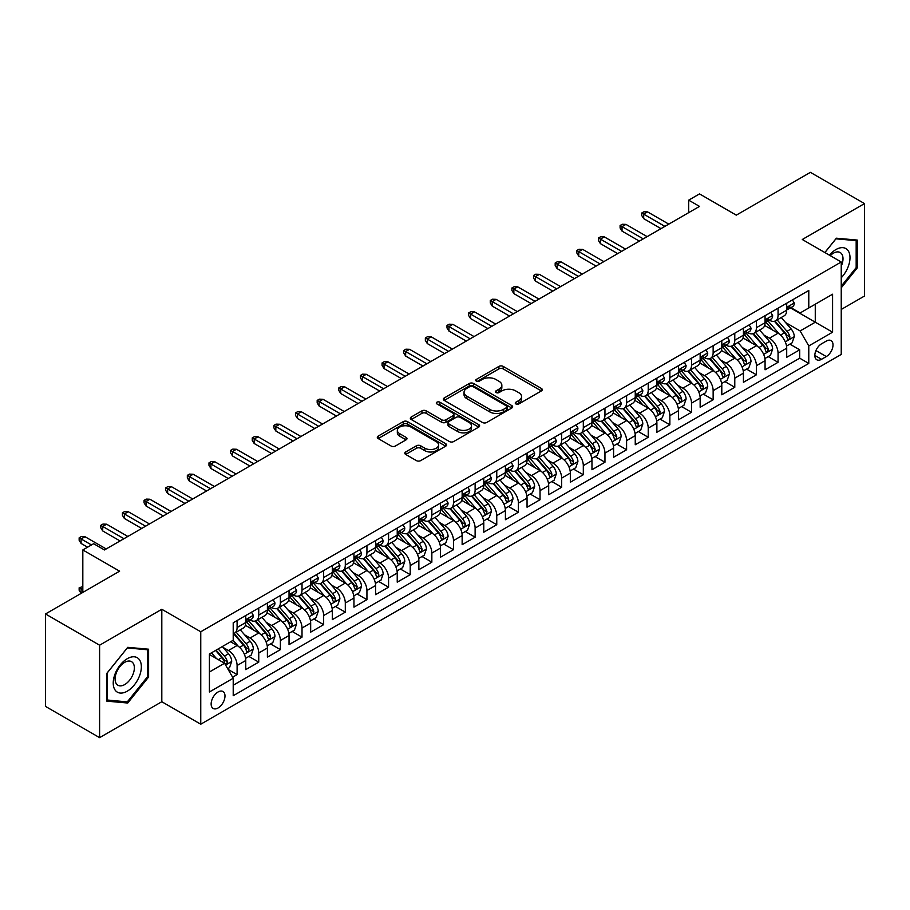 <?xml version="1.0" encoding="UTF-8"?>
<svg xmlns="http://www.w3.org/2000/svg" width="910" height="910" viewBox="0 0 910 910"><rect width="100%" height="100%" fill="white"/><g stroke="black" fill="none" stroke-linecap="round" stroke-linejoin="round"><path stroke-width="1.36" d="M515.868 403.938A2.104 1.217 0 0 0 518.837 403.938L541.404 390.913A3.003 1.729 0 0 0 542.28 389.685A3.003 1.729 0 0 0 541.404 388.456L503.173 366.389A3.003 1.729 0 0 0 498.93 366.389L476.362 379.413A2.104 1.217 0 0 0 475.748 380.278A2.104 1.217 0 0 0 476.362 381.131A2.104 1.217 0 0 0 479.331 381.131L482.254 379.447A9.612 5.551 0 0 1 495.848 379.447L499.033 381.29A9.612 5.551 0 0 1 501.842 385.214A9.612 5.551 0 0 1 499.033 389.139L496.109 390.822A2.104 1.217 0 0 0 495.495 391.675A2.104 1.217 0 0 0 496.109 392.54A2.104 1.217 0 0 0 499.089 392.54L502.001 390.856A9.612 5.551 0 0 1 515.595 390.856L518.78 392.688A9.612 5.551 0 0 1 521.601 396.612A9.612 5.551 0 0 1 518.78 400.536L515.868 402.22A2.104 1.217 0 0 0 515.253 403.084A2.104 1.217 0 0 0 515.868 403.938L515.868 402.22M218.059 707.98A9.794 5.653 120 0 0 224.463 699.346A9.794 5.653 120 0 0 222.961 691.498A9.794 5.653 120 0 0 218.059 691.987A9.794 5.653 120 0 0 211.666 700.609A9.794 5.653 120 0 0 213.167 708.458A9.794 5.653 120 0 0 218.059 707.98M405.689 451.974A3.003 1.729 0 0 0 404.802 453.203A3.003 1.729 0 0 0 405.689 454.431L416.416 460.619A3.003 1.729 0 0 0 420.659 460.619L445.718 446.15A3.003 1.729 0 0 0 446.605 444.933A3.003 1.729 0 0 0 445.718 443.705L407.487 421.626A3.003 1.729 0 0 0 403.244 421.626L378.185 436.095A3.003 1.729 0 0 0 377.297 437.323A3.003 1.729 0 0 0 378.185 438.552L391.141 446.036A3.003 1.729 0 0 0 395.384 446.036L406.11 439.837A3.003 1.729 0 0 0 406.986 438.609A3.003 1.729 0 0 0 406.11 437.391L399.683 433.672A8.031 4.641 0 0 1 397.329 430.396A8.031 4.641 0 0 1 402.288 426.108A8.031 4.641 0 0 1 411.047 427.12L436.22 441.646A8.031 4.641 0 0 1 438.575 444.933A8.031 4.641 0 0 1 433.615 449.21A8.031 4.641 0 0 1 424.856 448.209L420.659 445.786A3.003 1.729 0 0 0 416.416 445.786L405.689 451.974L405.689 454.431M841.238 309.457L864.5 296.034L864.5 203.59L810.401 172.354L736.292 215.147L699.506 193.898L688.688 200.155L699.506 206.399L104.468 549.947L93.639 543.702L82.821 549.947L82.821 592.421M99.599 645.201L99.599 737.646L161.809 701.735L161.809 609.279L99.599 645.201L45.5 613.966L119.608 571.184L82.821 549.947M161.809 609.279L200.757 631.767L841.238 261.989L841.238 354.434L200.757 724.212L200.757 631.767M864.5 203.59L802.29 239.501L841.238 261.989M482.471 422.49A3.003 1.729 0 0 0 486.713 422.49L511.773 408.021A3.003 1.729 0 0 0 512.66 406.793A3.003 1.729 0 0 0 511.773 405.564L473.541 383.497A3.003 1.729 0 0 0 469.298 383.497L444.239 397.966A3.003 1.729 0 0 0 443.352 399.194A3.003 1.729 0 0 0 444.239 400.411L482.471 422.49M437.744 404.393A2.104 1.217 0 0 1 439.883 404.688L439.883 402.197L478.751 424.629A3.003 1.729 0 0 1 479.627 425.857A3.003 1.729 0 0 1 478.751 427.086L453.68 441.555A3.003 1.729 0 0 1 449.438 441.555L411.206 419.487L411.206 417.03A3.003 1.729 0 0 0 410.33 418.259A3.003 1.729 0 0 0 411.206 419.487M411.206 417.03L421.933 410.842A3.003 1.729 0 0 1 426.176 410.842L441.691 419.794A3.003 1.729 0 0 0 445.934 419.794L453.043 415.677A3.003 1.729 0 0 0 453.931 414.459A3.003 1.729 0 0 0 453.043 413.231L436.902 403.915A2.104 1.217 0 0 1 436.288 403.05A2.104 1.217 0 0 1 437.585 401.936A2.104 1.217 0 0 1 439.883 402.197M99.599 737.646L45.5 706.41L45.5 613.966M232.619 677.211L237.1 674.617L228.126 669.441M223.018 647.374L228.444 650.514A12.239 7.064 60 0 1 237.1 665.506L245.757 660.501L245.757 669.623L258.747 662.127L248.896 656.44M244.654 634.884L250.091 638.012A12.239 7.064 60 0 1 258.747 653.005L267.404 648.011L267.404 657.134L280.382 649.638L270.532 643.95M266.289 622.383L271.726 625.523A12.239 7.064 60 0 1 280.382 640.515L289.039 635.521L289.039 644.633L302.018 637.148L292.178 631.46M287.935 609.893L293.361 613.033A12.239 7.064 60 0 1 302.018 628.025L310.674 623.032L310.674 632.143L323.653 624.647L313.813 618.971M309.571 597.404L314.997 600.543A12.239 7.064 60 0 1 323.653 615.535L332.309 610.53L332.309 619.653L345.299 612.157L335.449 606.469M331.206 584.914L336.643 588.042A12.239 7.064 60 0 1 345.299 603.034L353.956 598.041L353.956 607.163L366.935 599.667L357.084 593.98M352.841 572.413L358.278 575.552A12.239 7.064 60 0 1 366.935 590.544L375.591 585.551L375.591 594.662L388.57 587.178L378.731 581.49M374.488 559.923L379.914 563.062A12.239 7.064 60 0 1 388.57 578.055L397.226 573.061L397.226 582.173L410.205 574.676L400.366 569M396.123 547.433L401.549 550.573A12.239 7.064 60 0 1 410.205 565.565L418.862 560.56L418.862 569.683L431.852 562.187L422.001 556.499M417.758 534.943L423.195 538.072A12.239 7.064 60 0 1 431.852 553.064L440.497 548.07L440.497 557.193L453.487 549.697L443.636 544.009M439.393 522.442L444.831 525.582A12.239 7.064 60 0 1 453.487 540.574L462.143 535.58L462.143 544.692L475.122 537.207L465.283 531.52M461.04 509.953L466.466 513.092A12.239 7.064 60 0 1 475.122 528.084L483.779 523.079L483.779 532.202L496.758 524.706L486.918 519.03M482.675 497.463L488.101 500.602A12.239 7.064 60 0 1 496.758 515.595L505.414 510.59L505.414 519.712L518.404 512.216L508.553 506.529M504.311 484.973L509.748 488.101A12.239 7.064 60 0 1 518.404 503.093L527.049 498.1L527.049 507.223L540.039 499.726L530.189 494.039M525.946 472.472L531.383 475.611A12.239 7.064 60 0 1 540.039 490.604L548.696 485.61L548.696 494.721L561.675 487.237L551.835 481.549M547.592 459.982L553.018 463.122A12.239 7.064 60 0 1 561.675 478.114L570.331 473.109L570.331 482.232L583.31 474.736L573.471 469.06M569.228 447.492L574.654 450.632A12.239 7.064 60 0 1 583.31 465.624L591.966 460.619L591.966 469.742L604.957 462.246L595.106 456.558M590.863 435.003L596.3 438.131A12.239 7.064 60 0 1 604.957 453.123L613.602 448.129L613.602 457.252L626.592 449.756L616.741 444.069M612.498 422.502L617.935 425.641A12.239 7.064 60 0 1 626.592 440.633L635.248 435.64L635.248 444.751L648.227 437.266L638.388 431.579M634.145 410.012L639.571 413.151A12.239 7.064 60 0 1 648.227 428.144L656.884 423.139L656.884 432.261L669.862 424.765L660.023 419.089M655.78 397.522L661.206 400.662A12.239 7.064 60 0 1 669.862 415.654L678.519 410.649L678.519 419.772L691.509 412.275L681.658 406.588M677.415 385.032L682.853 388.161A12.239 7.064 60 0 1 691.509 403.153L700.154 398.159L700.154 407.282L713.144 399.786L703.293 394.098M699.051 372.531L704.488 375.671A12.239 7.064 60 0 1 713.144 390.663L721.801 385.669L721.801 394.781L734.779 387.296L724.94 381.608M720.697 360.041L726.123 363.181A12.239 7.064 60 0 1 734.779 378.173L743.436 373.168L743.436 382.291L756.415 374.795L746.575 369.119M742.332 347.552L747.758 350.691A12.239 7.064 60 0 1 756.415 365.683L765.071 360.678L765.071 369.801L778.061 362.305L778.061 353.182A12.239 7.064 -120 0 0 769.405 338.19L763.968 335.062M768.211 356.618L778.061 362.305M245.757 660.501A12.239 7.064 -120 0 0 237.1 645.509L230.617 641.766M267.404 648.011A12.239 7.064 -120 0 0 258.747 633.019L245.359 625.295M289.039 635.521A12.239 7.064 -120 0 0 280.382 620.529L266.994 612.805M310.674 623.032A12.239 7.064 -120 0 0 302.018 608.039L288.641 600.304M332.309 610.53A12.239 7.064 -120 0 0 323.653 595.538L310.276 587.814M353.956 598.041A12.239 7.064 -120 0 0 345.299 583.048L331.911 575.325M375.591 585.551A12.239 7.064 -120 0 0 366.935 570.559L353.546 562.835M397.226 573.061A12.239 7.064 -120 0 0 388.57 558.069L375.193 550.334M418.862 560.56A12.239 7.064 -120 0 0 410.205 545.568L396.828 537.844M440.497 548.07A12.239 7.064 -120 0 0 431.852 533.078L418.463 525.354M462.143 535.58A12.239 7.064 -120 0 0 453.487 520.588L440.099 512.865M483.779 523.079A12.239 7.064 -120 0 0 475.122 508.099L461.745 500.363M505.414 510.59A12.239 7.064 -120 0 0 496.758 495.597L483.381 487.874M527.049 498.1A12.239 7.064 -120 0 0 518.404 483.108L505.016 475.384M548.696 485.61A12.239 7.064 -120 0 0 540.039 470.618L526.651 462.894M570.331 473.109A12.239 7.064 -120 0 0 561.675 458.128L548.298 450.393M591.966 460.619A12.239 7.064 -120 0 0 583.31 445.627L569.933 437.903M613.602 448.129A12.239 7.064 -120 0 0 604.957 433.137L591.568 425.414M635.248 435.64A12.239 7.064 -120 0 0 626.592 420.647L613.204 412.924M656.884 423.139A12.239 7.064 -120 0 0 648.227 408.158L634.85 400.423M678.519 410.649A12.239 7.064 -120 0 0 669.862 395.657L656.485 387.933M700.154 398.159A12.239 7.064 -120 0 0 691.509 383.167L678.121 375.443M721.801 385.669A12.239 7.064 -120 0 0 713.144 370.677L699.756 362.953M743.436 373.168A12.239 7.064 -120 0 0 734.779 358.187L721.403 350.452M765.071 360.678A12.239 7.064 -120 0 0 756.415 345.686L743.038 337.963M826.314 341.068L821.548 343.821A9.487 5.471 120 0 0 815.349 352.17A9.487 5.471 120 0 0 816.805 359.78A9.487 5.471 120 0 0 821.548 359.302L826.314 356.561A9.487 5.471 120 0 0 832.502 348.2A9.487 5.471 120 0 0 831.058 340.602A9.487 5.471 120 0 0 826.314 341.068M209.414 672.001L224.554 663.254L233.21 678.246L233.21 695.729L808.785 363.431L808.785 345.936L800.129 330.944L785.603 322.561M233.21 678.246L209.414 691.987L209.414 654.006L233.21 640.265L233.21 622.77L808.785 290.472L808.785 307.967L832.582 294.214L832.582 332.196L808.785 345.936M249.977 619.96L250.091 620.029A12.239 7.064 60 0 0 256.211 620.631L264.867 615.638A12.239 7.064 -120 0 0 267.404 610.03L267.404 603.034M271.612 607.47L271.726 607.539A12.239 7.064 60 0 0 277.846 608.142L286.502 603.148A12.239 7.064 -120 0 0 289.039 597.54L289.039 590.544M293.248 594.981L293.361 595.038A12.239 7.064 60 0 0 299.481 595.652L308.137 590.647A12.239 7.064 -120 0 0 310.674 585.05L310.674 578.055M314.894 582.48L314.997 582.548A12.239 7.064 60 0 0 321.128 583.151L329.773 578.157A12.239 7.064 -120 0 0 332.309 572.561L332.309 565.554M336.529 569.99L336.643 570.058A12.239 7.064 60 0 0 342.763 570.661L351.419 565.667A12.239 7.064 -120 0 0 353.956 560.059L353.956 553.064M358.165 557.5L358.278 557.568A12.239 7.064 60 0 0 364.398 558.171L373.054 553.178A12.239 7.064 -120 0 0 375.591 547.57L375.591 540.574M379.8 545.01L379.914 545.067A12.239 7.064 60 0 0 386.033 545.682L394.69 540.676A12.239 7.064 -120 0 0 397.226 535.08L397.226 528.084M401.435 532.509L401.549 532.577A12.239 7.064 60 0 0 407.669 533.18L416.325 528.187A12.239 7.064 -120 0 0 418.862 522.59L418.862 515.583M423.082 520.019L423.195 520.088A12.239 7.064 60 0 0 429.315 520.691L437.972 515.697A12.239 7.064 -120 0 0 440.497 510.089L440.497 503.093M444.717 507.53L444.831 507.598A12.239 7.064 60 0 0 450.95 508.201L459.607 503.207A12.239 7.064 -120 0 0 462.143 497.599L462.143 490.604M466.352 495.04L466.466 495.097A12.239 7.064 60 0 0 472.586 495.711L481.242 490.706A12.239 7.064 -120 0 0 483.779 485.11L483.779 478.114M487.987 482.539L488.101 482.607A12.239 7.064 60 0 0 494.221 483.21L502.877 478.216A12.239 7.064 -120 0 0 505.414 472.62L505.414 465.613M509.634 470.049L509.748 470.117A12.239 7.064 60 0 0 515.868 470.72L524.524 465.727A12.239 7.064 -120 0 0 527.049 460.119L527.049 453.123M531.269 457.559L531.383 457.628A12.239 7.064 60 0 0 537.503 458.23L546.159 453.237A12.239 7.064 -120 0 0 548.696 447.629L548.696 440.633M552.905 445.07L553.018 445.126A12.239 7.064 60 0 0 559.138 445.741L567.794 440.736A12.239 7.064 -120 0 0 570.331 435.139L570.331 428.144M574.54 432.568L574.654 432.637A12.239 7.064 60 0 0 580.773 433.24L589.43 428.246A12.239 7.064 -120 0 0 591.966 422.649L591.966 415.642M596.187 420.079L596.3 420.147A12.239 7.064 60 0 0 602.42 420.75L611.076 415.756A12.239 7.064 -120 0 0 613.602 410.148L613.602 403.153M617.822 407.589L617.935 407.657A12.239 7.064 60 0 0 624.055 408.26L632.712 403.266A12.239 7.064 -120 0 0 635.248 397.659L635.248 390.663M639.457 395.099L639.571 395.156A12.239 7.064 60 0 0 645.69 395.77L654.347 390.765A12.239 7.064 -120 0 0 656.884 385.169L656.884 378.173M661.092 382.598L661.206 382.666A12.239 7.064 60 0 0 667.326 383.269L675.982 378.276A12.239 7.064 -120 0 0 678.519 372.668L678.519 365.672M682.739 370.108L682.853 370.177A12.239 7.064 60 0 0 688.972 370.779L697.629 365.786A12.239 7.064 -120 0 0 700.154 360.178L700.154 353.182M704.374 357.619L704.488 357.687A12.239 7.064 60 0 0 710.608 358.29L719.264 353.296A12.239 7.064 -120 0 0 721.801 347.688L721.801 340.693M726.009 345.129L726.123 345.186A12.239 7.064 60 0 0 732.243 345.8L740.899 340.795A12.239 7.064 -120 0 0 743.436 335.198L743.436 328.203M747.645 332.628L747.758 332.696A12.239 7.064 60 0 0 753.878 333.299L762.534 328.305A12.239 7.064 -120 0 0 765.071 322.697L765.071 315.702M233.21 685.241L799.697 358.187L799.697 349.815L786.706 357.311L786.706 348.189A12.239 7.064 -120 0 0 778.061 333.197L764.673 325.473M769.291 320.138L769.405 320.206A12.239 7.064 -120 0 0 775.525 320.809A12.239 7.064 -120 0 0 778.061 315.213L778.061 308.206M775.525 320.809L784.181 315.815A12.239 7.064 -120 0 0 786.706 310.208L786.706 303.212M237.1 620.529L237.1 627.525A12.239 7.064 60 0 1 234.575 633.121A12.239 7.064 60 0 1 233.21 633.622M234.575 633.121L243.22 628.128A12.239 7.064 -120 0 0 245.757 622.531L245.757 615.524M258.747 608.039L258.747 615.035A12.239 7.064 60 0 1 256.211 620.631M280.382 595.538L280.382 602.534A12.239 7.064 60 0 1 277.846 608.142M302.018 583.048L302.018 590.044A12.239 7.064 60 0 1 299.481 595.652M323.653 570.559L323.653 577.554A12.239 7.064 60 0 1 321.128 583.151M345.299 558.069L345.299 565.064A12.239 7.064 60 0 1 342.763 570.661M366.935 545.568L366.935 552.563A12.239 7.064 60 0 1 364.398 558.171M388.57 533.078L388.57 540.074A12.239 7.064 60 0 1 386.033 545.682M410.205 520.588L410.205 527.584A12.239 7.064 60 0 1 407.669 533.18M431.852 508.099L431.852 515.094A12.239 7.064 60 0 1 429.315 520.691M453.487 495.597L453.487 502.593A12.239 7.064 60 0 1 450.95 508.201M475.122 483.108L475.122 490.103A12.239 7.064 60 0 1 472.586 495.711M496.758 470.618L496.758 477.613A12.239 7.064 60 0 1 494.221 483.21M518.404 458.128L518.404 465.124A12.239 7.064 60 0 1 515.868 470.72M540.039 445.627L540.039 452.623A12.239 7.064 60 0 1 537.503 458.23M561.675 433.137L561.675 440.133A12.239 7.064 60 0 1 559.138 445.741M583.31 420.647L583.31 427.643A12.239 7.064 60 0 1 580.773 433.24M604.957 408.158L604.957 415.153A12.239 7.064 60 0 1 602.42 420.75M626.592 395.657L626.592 402.652A12.239 7.064 60 0 1 624.055 408.26M648.227 383.167L648.227 390.162A12.239 7.064 60 0 1 645.69 395.77M669.862 370.677L669.862 377.673A12.239 7.064 60 0 1 667.326 383.269M691.509 358.187L691.509 365.183A12.239 7.064 60 0 1 688.972 370.779M713.144 345.686L713.144 352.682A12.239 7.064 60 0 1 710.608 358.29M734.779 333.197L734.779 340.192A12.239 7.064 60 0 1 732.243 345.8M756.415 320.707L756.415 327.702A12.239 7.064 60 0 1 753.878 333.299M756.415 365.683L756.415 374.795M734.779 378.173L734.779 387.296M713.144 390.663L713.144 399.786M691.509 403.153L691.509 412.275M669.862 415.654L669.862 424.765M648.227 428.144L648.227 437.266M626.592 440.633L626.592 449.756M604.957 453.123L604.957 462.246M583.31 465.624L583.31 474.736M561.675 478.114L561.675 487.237M540.039 490.604L540.039 499.726M518.404 503.093L518.404 512.216M496.758 515.595L496.758 524.706M475.122 528.084L475.122 537.207M453.487 540.574L453.487 549.697M431.852 553.064L431.852 562.187M410.205 565.565L410.205 574.676M388.57 578.055L388.57 587.178M366.935 590.544L366.935 599.667M345.299 603.034L345.299 612.157M323.653 615.535L323.653 624.647M302.018 628.025L302.018 637.148M280.382 640.515L280.382 649.638M258.747 653.005L258.747 662.127M237.1 665.506L237.1 674.617M224.554 663.254L209.414 654.506M800.129 330.944L815.269 322.208L815.269 304.213L832.582 294.214M790.494 307.899L832.582 332.196M790.927 307.648L800.129 312.96L808.785 307.967M161.809 701.735L200.757 724.212M688.688 200.155L688.688 212.644M789.846 344.128L799.697 349.815M799.697 358.187L808.785 363.431M841.238 287.833L857.254 267.915L857.254 240.069L836.37 238.204L824.858 252.525M106.845 701.155L127.73 703.02L148.603 677.051L148.603 649.205L127.73 647.34L106.845 673.32L106.845 701.155M856.173 267.29L857.254 267.915M147.522 676.426L148.603 677.051M125.523 701.746L127.73 703.02M516.709 404.233L518.78 403.039A9.612 5.551 0 0 0 521.601 399.115L521.601 396.612M501.842 385.214L501.842 387.705A9.612 5.551 0 0 1 499.033 391.63L496.951 392.836M541.359 390.936L503.173 368.891A3.003 1.729 0 0 0 498.93 368.891L477.204 381.426M511.773 405.564L511.773 408.021L473.541 385.988A3.003 1.729 0 0 0 469.298 385.988L444.273 400.434M506.46 407.646A2.104 1.217 0 0 0 507.086 406.793A2.104 1.217 0 0 0 506.46 405.928L472.904 386.557A2.104 1.217 0 0 0 469.935 386.557L466.853 388.342A9.612 5.551 0 0 0 464.043 392.255A9.612 5.551 0 0 0 466.853 396.18L489.796 409.432A9.612 5.551 0 0 0 503.389 409.432L506.46 407.646L506.46 410.148A2.104 1.217 0 0 0 507.086 409.295L507.086 406.793M464.043 392.255L464.043 394.758A9.612 5.551 0 0 0 466.853 398.682L466.853 396.18M506.46 410.148L503.389 411.923A9.612 5.551 0 0 1 489.796 411.923L466.853 398.682M411.252 419.51L421.933 413.333L421.933 410.842M453.931 414.459L453.931 416.951A3.003 1.729 0 0 1 453.043 418.179L445.934 422.286A3.003 1.729 0 0 1 441.691 422.286L426.176 413.333A3.003 1.729 0 0 0 421.933 413.333M439.883 404.688L478.705 427.108M457.775 429.076A8.031 4.641 0 0 0 466.534 430.089A8.031 4.641 0 0 0 471.494 425.8A8.031 4.641 0 0 0 469.139 422.513L460.267 417.394A3.003 1.729 0 0 0 456.024 417.394L448.903 421.512A3.003 1.729 0 0 0 448.027 422.729A3.003 1.729 0 0 0 448.903 423.958L457.775 429.076L457.775 431.579A8.031 4.641 0 0 0 466.534 432.58A8.031 4.641 0 0 0 471.494 428.291L471.494 425.8M448.027 422.729L448.027 425.232A3.003 1.729 0 0 0 448.903 426.46L448.903 423.958M457.775 431.579L448.903 426.46M438.575 444.933L438.575 447.424A8.031 4.641 0 0 1 433.615 451.713A8.031 4.641 0 0 1 424.856 450.712L420.659 448.289A3.003 1.729 0 0 0 416.416 448.289L405.724 454.454M397.329 430.396L397.329 432.898A8.031 4.641 0 0 0 399.683 436.174L399.683 433.672M406.065 439.86L399.683 436.174M445.684 446.173L407.487 424.128A3.003 1.729 0 0 0 403.244 424.128L378.219 438.575M786.524 346.05L792.121 342.82L794.282 336.575A8.11 4.686 -120 0 0 791.131 328.954L781.235 317.51M779.256 333.993L767.96 320.911M772.829 330.182L766.265 322.584A19.428 11.216 -120 0 0 765.663 321.912M774.421 321.253L784.42 332.833A8.11 4.686 60 0 1 787.309 338.418C788.526 340.044 789.391 339.544 789.903 336.916A8.11 4.686 -120 0 0 787.013 331.331L777.129 319.888M775.002 321.059L785.751 333.504A4.129 2.389 60 0 1 786.797 335.119L789.903 336.916M787.309 338.418L787.901 339.373M792.451 299.902L794.282 303.087A8.11 4.686 60 0 1 792.61 306.681L788.492 309.047A8.11 4.686 -120 0 0 789.903 307.182L789.732 306.465M786.979 309.434L787.013 309.434A8.11 4.686 -120 0 0 788.492 309.047M788.856 306.579L789.903 307.182C789.391 305.965 788.526 306.465 787.309 308.683A8.11 4.686 60 0 1 786.706 309.832M664.891 226.385L643.688 214.146L643.688 218.639L641.732 215.511L641.732 213.02L643.688 214.146L647.579 211.893L668.782 224.133M643.688 218.639L660.99 228.637M641.732 213.02L643.905 211.768L647.579 211.893M841.238 277.777A19.895 11.489 120 0 0 849.735 254.709A19.895 11.489 120 0 0 835.937 249.556A19.895 11.489 120 0 0 829.419 255.164M841.238 266.198A13.616 7.86 120 0 0 840.18 252.525A13.616 7.86 120 0 0 833.378 253.207A13.616 7.86 120 0 0 830.227 255.63M824.904 252.559L835.937 238.829L856.173 240.627L856.173 267.608L841.238 286.184M854.831 239.853L856.173 240.627M139.469 676.016A19.895 11.489 120 0 0 134.327 656.804A19.895 11.489 120 0 0 115.115 673.844A19.895 11.489 120 0 0 120.256 693.056A19.895 11.489 120 0 0 139.469 676.016M133.065 674.196A13.616 7.86 120 0 0 131.541 661.661A13.616 7.86 120 0 0 116.389 672.706A13.616 7.86 120 0 0 117.925 685.241A13.616 7.86 120 0 0 133.065 674.196M107.061 700.097L107.061 673.127L127.286 647.954L147.522 649.763L147.522 676.744L127.286 701.906L106.845 699.972M146.18 648.989L147.522 649.763M764.889 358.54L770.486 355.31L772.647 349.065A8.11 4.686 -120 0 0 769.485 341.443L759.6 330M757.62 346.483L746.325 333.401M751.194 342.672L744.63 335.073A19.428 11.216 -120 0 0 744.027 334.402M752.775 333.742L762.785 345.322A8.11 4.686 60 0 1 765.674 350.907C766.891 352.534 767.756 352.034 768.267 349.406A8.11 4.686 -120 0 0 765.378 343.821L755.493 332.377M753.366 333.549L764.116 345.993A4.129 2.389 60 0 1 765.151 347.609L768.267 349.406M765.674 350.907L766.265 351.874M743.254 371.03L748.839 367.799L751.012 361.554A8.11 4.686 -120 0 0 747.849 353.945L737.964 342.49M735.985 358.972L724.678 345.891M729.547 355.162L722.995 347.575A19.428 11.216 -120 0 0 722.392 346.892M731.139 346.232L741.138 357.812A8.11 4.686 60 0 1 744.039 363.397C745.256 365.035 746.12 364.535 746.632 361.896A8.11 4.686 -120 0 0 743.743 356.31L733.847 344.867M731.731 346.05L742.48 358.483A4.129 2.389 60 0 1 743.515 360.098L746.632 361.896M744.039 363.397L744.619 364.364M721.619 383.519L727.204 380.289L729.365 374.044A8.11 4.686 -120 0 0 726.214 366.434L716.329 354.991M714.35 371.462L703.043 358.381M707.912 367.651L701.36 360.064A19.428 11.216 -120 0 0 700.757 359.393M709.504 358.733L719.503 370.302A8.11 4.686 60 0 1 722.392 375.887C723.609 377.525 724.474 377.024 724.997 374.397A8.11 4.686 -120 0 0 722.096 368.812L712.212 357.357M710.096 358.54L720.834 370.984A4.129 2.389 60 0 1 721.88 372.599L724.997 374.397M722.392 375.887L722.984 376.854M699.972 396.021L705.568 392.79L707.73 386.545A8.11 4.686 -120 0 0 704.579 378.924L694.683 367.481M692.703 383.963L681.408 370.882M686.277 380.152L679.713 372.554A19.428 11.216 -120 0 0 679.11 371.883M687.869 371.223L697.868 382.803A8.11 4.686 60 0 1 700.757 388.388C701.974 390.015 702.838 389.514 703.35 386.887A8.11 4.686 -120 0 0 700.461 381.301L690.576 369.858M688.449 371.03L699.198 383.474A4.129 2.389 60 0 1 700.245 385.089L703.35 386.887M700.757 388.388L701.348 389.343M770.804 312.392L772.647 315.577A8.11 4.686 60 0 1 770.963 319.171L766.857 321.548A8.11 4.686 -120 0 0 768.267 319.672L768.097 318.955M765.344 321.924L765.378 321.924A8.11 4.686 -120 0 0 766.857 321.548M767.221 319.069L768.267 319.672C767.756 318.454 766.891 318.955 765.674 321.173A8.11 4.686 60 0 1 765.071 322.333M643.256 238.875L622.042 226.636L622.042 231.129L620.097 228.012L620.097 225.509L622.042 226.636L625.943 224.383L647.146 236.634M622.042 231.129L639.355 241.127M620.097 225.509L622.258 224.258L625.943 224.383M749.169 324.893L751.012 328.078A8.11 4.686 60 0 1 749.328 331.661L745.222 334.038A8.11 4.686 -120 0 0 746.632 332.173L746.462 331.445M743.709 334.414L743.743 334.414A8.11 4.686 -120 0 0 745.222 334.038M745.586 331.558L746.632 332.173C746.12 330.944 745.256 331.445 744.039 333.663A8.11 4.686 60 0 1 743.436 334.823M621.61 251.365L600.407 239.125L600.407 243.63L598.462 240.502L598.462 237.999L600.407 239.125L604.297 236.873L625.511 249.124M600.407 243.63L617.719 253.617M598.462 237.999L600.623 236.759L604.297 236.873M727.534 337.382L729.365 340.567A8.11 4.686 60 0 1 727.693 344.151L723.575 346.528A8.11 4.686 -120 0 0 724.997 344.662L724.826 343.946M722.062 346.903L722.096 346.903A8.11 4.686 -120 0 0 723.575 346.528M723.939 344.06L724.997 344.662C724.485 343.434 723.621 343.935 722.392 346.164A8.11 4.686 60 0 1 721.801 347.313M599.974 263.866L578.771 251.615L578.771 256.119L576.826 252.991L576.826 250.5L578.771 251.615L582.662 249.374L603.865 261.614M578.771 256.119L596.084 266.107M576.826 250.5L578.987 249.249L582.662 249.374M705.898 349.872L707.73 353.057A8.11 4.686 60 0 1 706.058 356.652L701.94 359.018A8.11 4.686 -120 0 0 703.35 357.152L703.18 356.436M700.427 359.404L700.461 359.404A8.11 4.686 -120 0 0 701.94 359.018M702.304 356.549L703.35 357.152C702.838 355.935 701.974 356.436 700.757 358.654A8.11 4.686 60 0 1 700.154 359.803M578.339 276.356L557.136 264.116L557.136 268.609L555.18 265.481L555.18 262.99L557.136 264.116L561.026 261.864L582.229 274.103M557.136 268.609L574.438 278.608M555.18 262.99L557.352 261.739L561.026 261.864M678.337 408.51L683.933 405.28L686.094 399.035A8.11 4.686 -120 0 0 682.932 391.414L673.047 379.971M671.068 396.453L659.773 383.372M664.641 392.642L658.078 385.044A19.428 11.216 -120 0 0 657.475 384.373M666.222 383.713L676.232 395.293A8.11 4.686 60 0 1 679.122 400.878C680.339 402.504 681.203 402.004 681.715 399.376A8.11 4.686 -120 0 0 678.826 393.791L668.941 382.348M666.814 383.519L677.563 395.964A4.129 2.389 60 0 1 678.598 397.579L681.715 399.376M679.122 400.878L679.713 401.845M684.252 362.362L686.094 365.547A8.11 4.686 60 0 1 684.411 369.141L680.305 371.519A8.11 4.686 -120 0 0 681.715 369.642L681.544 368.925M678.792 371.894L678.826 371.894A8.11 4.686 -120 0 0 680.305 371.519M680.669 369.039L681.715 369.642C681.203 368.425 680.339 368.925 679.122 371.143A8.11 4.686 60 0 1 678.519 372.304M556.704 288.845L535.49 276.606L535.49 281.099L533.544 277.982L533.544 275.48L535.49 276.606L539.391 274.354L560.594 286.604M535.49 281.099L552.802 291.098M533.544 275.48L535.706 274.228L539.391 274.354M656.702 421L662.298 417.77L664.459 411.525A8.11 4.686 -120 0 0 661.297 403.915L651.412 392.46M649.433 408.943L638.126 395.861M642.995 405.132L636.443 397.545A19.428 11.216 -120 0 0 635.84 396.862M644.587 396.203L654.586 407.782A8.11 4.686 60 0 1 657.486 413.367C658.704 415.005 659.568 414.505 660.08 411.866A8.11 4.686 -120 0 0 657.191 406.281L647.294 394.838M645.179 396.021L655.928 408.453A4.129 2.389 60 0 1 656.963 410.069L660.08 411.866M657.486 413.367L658.066 414.334M662.616 374.863L664.459 378.048A8.11 4.686 60 0 1 662.776 381.631L658.669 384.009A8.11 4.686 -120 0 0 660.08 382.143L659.909 381.415M657.157 384.384L657.191 384.384A8.11 4.686 -120 0 0 658.669 384.009M659.033 381.529L660.08 382.143C659.568 380.915 658.704 381.415 657.486 383.633A8.11 4.686 60 0 1 656.884 384.793M535.057 301.335L513.854 289.096L513.854 293.6L511.909 290.472L511.909 287.969L513.854 289.096L517.756 286.855L538.959 299.094M513.854 293.6L531.167 303.587M511.909 287.969L514.07 286.73L517.756 286.855M635.066 433.49L640.651 430.259L642.813 424.014A8.11 4.686 -120 0 0 639.662 416.405L629.777 404.961M627.798 421.432L616.491 408.351M621.359 417.622L614.807 410.035A19.428 11.216 -120 0 0 614.205 409.363M622.952 408.704L632.951 420.272A8.11 4.686 60 0 1 635.84 425.857C637.057 427.495 637.933 426.995 638.445 424.367A8.11 4.686 -120 0 0 635.544 418.782L625.659 407.327M623.543 408.51L634.281 420.955A4.129 2.389 60 0 1 635.328 422.57L638.445 424.367M635.84 425.857L636.431 426.824M640.981 387.353L642.813 390.538A8.11 4.686 60 0 1 641.14 394.121L637.023 396.498A8.11 4.686 -120 0 0 638.445 394.633L638.274 393.916M635.521 396.874L635.544 396.874A8.11 4.686 -120 0 0 637.023 396.498M637.398 394.03L638.445 394.633C637.933 393.404 637.068 393.905 635.84 396.134A8.11 4.686 60 0 1 635.248 397.283M513.422 313.836L492.219 301.585L492.219 306.09L490.274 302.962L490.274 300.471L492.219 301.585L496.109 299.345L517.312 311.584M492.219 306.09L509.532 316.077M490.274 300.471L492.435 299.219L496.109 299.345M613.42 445.991L619.016 442.76L621.177 436.516A8.11 4.686 -120 0 0 618.027 428.894L608.13 417.451M606.151 433.933L594.856 420.852M599.724 430.123L593.161 422.524A19.428 11.216 -120 0 0 592.569 421.853M601.317 421.193L611.315 432.773A8.11 4.686 60 0 1 614.205 438.358C615.422 439.985 616.286 439.485 616.798 436.857A8.11 4.686 -120 0 0 613.909 431.272L604.024 419.828M601.897 421L612.646 433.444A4.129 2.389 60 0 1 613.693 435.06L616.798 436.857M614.205 438.358L614.796 439.314M619.346 399.843L621.177 403.028A8.11 4.686 60 0 1 619.505 406.622L615.387 408.988A8.11 4.686 -120 0 0 616.798 407.123L616.627 406.406M613.875 409.375L613.909 409.375A8.11 4.686 -120 0 0 615.387 408.988M615.752 406.52L616.798 407.123C616.286 405.905 615.422 406.406 614.205 408.624A8.11 4.686 60 0 1 613.602 409.773M491.787 326.326L470.584 314.087L470.584 318.58L468.627 315.463L468.627 312.96L470.584 314.087L474.474 311.834L495.677 324.074M470.584 318.58L487.885 328.578M468.627 312.96L470.8 311.709L474.474 311.834M591.784 458.481L597.381 455.25L599.542 449.005A8.11 4.686 -120 0 0 596.38 441.384L586.495 429.941M584.516 446.423L573.22 433.342M578.089 442.613L571.525 435.014A19.428 11.216 -120 0 0 570.923 434.343M579.681 433.683L589.68 445.263A8.11 4.686 60 0 1 592.569 450.848C593.786 452.475 594.651 451.974 595.163 449.347A8.11 4.686 -120 0 0 592.273 443.762L582.389 432.318M580.261 433.49L591.011 445.934A4.129 2.389 60 0 1 592.046 447.549L595.163 449.347M592.569 450.848L593.161 451.815M597.699 412.332L599.542 415.517A8.11 4.686 60 0 1 597.859 419.112L593.752 421.489A8.11 4.686 -120 0 0 595.163 419.612L594.992 418.896M592.239 421.865L592.273 421.865A8.11 4.686 -120 0 0 593.752 421.489M594.116 419.01L595.163 419.612C594.651 418.395 593.786 418.896 592.569 421.114A8.11 4.686 60 0 1 591.966 422.274M470.151 338.816L448.937 326.576L448.937 331.069L446.992 327.953L446.992 325.45L448.937 326.576L452.839 324.324L474.042 336.575M448.937 331.069L466.25 341.068M446.992 325.45L449.153 324.199L452.839 324.324M570.149 470.971L575.746 467.74L577.907 461.495A8.11 4.686 -120 0 0 574.745 453.885L564.86 442.431M562.88 458.913L551.574 445.832M556.454 455.102L549.89 447.515A19.428 11.216 -120 0 0 549.287 446.833M558.035 446.173L568.033 457.753A8.11 4.686 60 0 1 570.934 463.338C572.151 464.976 573.016 464.475 573.527 461.836A8.11 4.686 -120 0 0 570.638 456.251L560.753 444.808M558.626 445.991L569.376 458.424A4.129 2.389 60 0 1 570.411 460.039L573.527 461.836M570.934 463.338L571.514 464.305M576.064 424.834L577.907 428.018A8.11 4.686 60 0 1 576.223 431.602L572.117 433.979A8.11 4.686 -120 0 0 573.527 432.113L573.357 431.385M570.604 434.354L570.638 434.354A8.11 4.686 -120 0 0 572.117 433.979M572.481 431.499L573.527 432.113C573.016 430.885 572.151 431.385 570.934 433.604A8.11 4.686 60 0 1 570.331 434.764M448.505 351.305L427.302 339.066L427.302 343.571L425.357 340.442L425.357 337.94L427.302 339.066L431.203 336.825L452.406 349.065M427.302 343.571L444.615 353.558M425.357 337.94L427.518 336.7L431.203 336.825M548.514 483.46L554.099 480.23L556.26 473.985A8.11 4.686 -120 0 0 553.109 466.375L543.225 454.932M541.245 471.403L529.938 458.322M534.807 467.592L528.255 460.005A19.428 11.216 -120 0 0 527.652 459.334M536.399 458.674L546.398 470.242A8.11 4.686 60 0 1 549.287 475.839C550.505 477.466 551.38 476.965 551.892 474.337A8.11 4.686 -120 0 0 548.992 468.752L539.107 457.298M536.991 458.481L547.729 470.925A4.129 2.389 60 0 1 548.775 472.54L551.892 474.337M549.287 475.839L549.879 476.795M554.429 437.323L556.26 440.508A8.11 4.686 60 0 1 554.588 444.091L550.47 446.469A8.11 4.686 -120 0 0 551.892 444.603L551.722 443.887M548.969 446.844L548.992 446.844A8.11 4.686 -120 0 0 550.47 446.469M550.846 444L551.892 444.603C551.38 443.375 550.516 443.875 549.287 446.105A8.11 4.686 60 0 1 548.696 447.254M426.87 363.807L405.667 351.556L405.667 356.06L403.721 352.932L403.721 350.441L405.667 351.556L409.557 349.315L430.76 361.554M405.667 356.06L422.979 366.048M403.721 350.441L405.883 349.19L409.557 349.315M526.867 495.961L532.464 492.731L534.625 486.486A8.11 4.686 -120 0 0 531.474 478.865L521.578 467.421M519.599 483.904L508.303 470.823M513.172 480.093L506.608 472.495A19.428 11.216 -120 0 0 506.017 471.824M514.764 471.164L524.763 482.744A8.11 4.686 60 0 1 527.652 488.329C528.869 489.955 529.734 489.455 530.246 486.827A8.11 4.686 -120 0 0 527.356 481.242L517.471 469.799M515.344 470.971L526.094 483.415A4.129 2.389 60 0 1 527.14 485.03L530.246 486.827M527.652 488.329L528.244 489.284M532.794 449.813L534.625 452.998A8.11 4.686 60 0 1 532.953 456.592L528.835 458.959A8.11 4.686 -120 0 0 530.246 457.093L530.075 456.376M527.322 459.345L527.356 459.345A8.11 4.686 -120 0 0 528.835 458.959M529.199 456.49L530.246 457.093C529.734 455.876 528.869 456.376 527.652 458.594A8.11 4.686 60 0 1 527.049 459.743M405.234 376.296L384.031 364.057L384.031 368.55L382.075 365.433L382.075 362.931L384.031 364.057L387.922 361.805L409.125 374.044M384.031 368.55L401.333 378.549M382.075 362.931L384.248 361.679L387.922 361.805M505.232 508.451L510.828 505.221L512.99 498.976A8.11 4.686 -120 0 0 509.827 491.354L499.943 479.911M497.963 496.394L486.668 483.312M491.536 492.583L484.973 484.984A19.428 11.216 -120 0 0 484.37 484.313M493.129 483.654L503.128 495.233A8.11 4.686 60 0 1 506.017 500.818C507.234 502.445 508.099 501.945 508.61 499.317A8.11 4.686 -120 0 0 505.721 493.732L495.836 482.289M493.709 483.46L504.459 495.904A4.129 2.389 60 0 1 505.494 497.52L508.61 499.317M506.017 500.818L506.608 501.785M511.147 462.303L512.99 465.488A8.11 4.686 60 0 1 511.306 469.082L507.2 471.46A8.11 4.686 -120 0 0 508.61 469.583L508.44 468.866M505.687 471.835L505.721 471.835A8.11 4.686 -120 0 0 507.2 471.46M507.564 468.98L508.61 469.583C508.099 468.366 507.234 468.866 506.017 471.084A8.11 4.686 60 0 1 505.414 472.245M383.599 388.786L362.385 376.547L362.385 381.04L360.44 377.923L360.44 375.421L362.385 376.547L366.286 374.294L387.489 386.545M362.385 381.04L379.697 391.038M360.44 375.421L362.601 374.169L366.286 374.294M483.597 520.941L489.193 517.71L491.354 511.465A8.11 4.686 -120 0 0 488.192 503.856L478.307 492.401M476.328 508.883L465.021 495.802M469.901 505.073L463.338 497.486A19.428 11.216 -120 0 0 462.735 496.803M471.482 496.143L481.481 507.723A8.11 4.686 60 0 1 484.382 513.308C485.599 514.946 486.463 514.446 486.975 511.807A8.11 4.686 -120 0 0 484.086 506.222L474.201 494.778M472.074 495.961L482.823 508.394A4.129 2.389 60 0 1 483.858 510.01L486.975 511.807M484.382 513.308L484.962 514.275M489.512 474.804L491.354 477.989A8.11 4.686 60 0 1 489.671 481.572L485.565 483.949A8.11 4.686 -120 0 0 486.975 482.084L486.804 481.356M484.052 484.325L484.086 484.325A8.11 4.686 -120 0 0 485.565 483.949M485.929 481.47L486.975 482.084C486.463 480.855 485.599 481.356 484.382 483.574A8.11 4.686 60 0 1 483.779 484.734M361.952 401.276L340.75 389.036L340.75 393.541L338.804 390.413L338.804 387.91L340.75 389.036L344.651 386.796L365.854 399.035M340.75 393.541L358.062 403.528M338.804 387.91L340.966 386.67L344.651 386.796M461.962 533.431L467.547 530.212L469.708 523.955A8.11 4.686 -120 0 0 466.557 516.345L456.672 504.902M454.693 521.373L443.386 508.292M448.255 517.574L441.703 509.975A19.428 11.216 -120 0 0 441.1 509.304M449.847 508.644L459.846 520.213A8.11 4.686 60 0 1 462.735 525.809C463.952 527.436 464.828 526.935 465.34 524.308A8.11 4.686 -120 0 0 462.439 518.723L452.554 507.268M450.439 508.451L461.177 520.895A4.129 2.389 60 0 1 462.223 522.511L465.34 524.308M462.735 525.809L463.326 526.765M467.876 487.294L469.708 490.479A8.11 4.686 60 0 1 468.036 494.062L463.918 496.439A8.11 4.686 -120 0 0 465.34 494.574L465.169 493.857M462.416 496.814L462.439 496.814A8.11 4.686 -120 0 0 463.918 496.439M464.293 493.971L465.34 494.574C464.828 493.345 463.963 493.846 462.735 496.075A8.11 4.686 60 0 1 462.143 497.224M340.317 413.777L319.114 401.526L319.114 406.031L317.169 402.902L317.169 400.411L319.114 401.526L323.004 399.285L344.208 411.525M319.114 406.031L336.427 416.018M317.169 400.411L319.33 399.16L323.004 399.285M440.315 545.932L445.911 542.701L448.073 536.456A8.11 4.686 -120 0 0 444.922 528.835L435.025 517.392M433.046 533.874L421.751 520.793M426.619 530.064L420.056 522.465A19.428 11.216 -120 0 0 419.464 521.794M428.212 521.134L438.21 532.714A8.11 4.686 60 0 1 441.1 538.299C442.317 539.926 443.181 539.425 443.693 536.798A8.11 4.686 -120 0 0 440.804 531.212L430.919 519.769M428.792 520.941L439.541 533.385A4.129 2.389 60 0 1 440.588 535L443.693 536.798M441.1 538.299L441.691 539.255M446.241 499.783L448.073 502.968A8.11 4.686 60 0 1 446.4 506.563L442.283 508.929A8.11 4.686 -120 0 0 443.693 507.063L443.523 506.347M440.77 509.316L440.804 509.316A8.11 4.686 -120 0 0 442.283 508.929M442.647 506.46L443.693 507.063C443.181 505.846 442.317 506.347 441.1 508.565A8.11 4.686 60 0 1 440.497 509.714M318.682 426.267L297.479 414.027L297.479 418.52L295.522 415.404L295.522 412.901L297.479 414.027L301.369 411.775L322.572 424.014M297.479 418.52L314.78 428.519M295.522 412.901L297.695 411.65L301.369 411.775M418.68 558.422L424.276 555.191L426.437 548.946A8.11 4.686 -120 0 0 423.275 541.325L413.39 529.882M411.411 546.364L400.116 533.283M404.984 542.553L398.421 534.966A19.428 11.216 -120 0 0 397.818 534.284M406.577 533.624L416.575 545.204A8.11 4.686 60 0 1 419.464 550.789C420.682 552.415 421.546 551.915 422.058 549.287A8.11 4.686 -120 0 0 419.169 543.702L409.284 532.259M407.157 533.431L417.906 545.875A4.129 2.389 60 0 1 418.941 547.49L422.058 549.287M419.464 550.789L420.056 551.756M424.595 512.273L426.437 515.458A8.11 4.686 60 0 1 424.754 519.053L420.647 521.43A8.11 4.686 -120 0 0 422.058 519.553L421.887 518.837M419.135 521.805L419.169 521.805A8.11 4.686 -120 0 0 420.647 521.43M421.012 518.95L422.058 519.553C421.546 518.336 420.682 518.837 419.464 521.055A8.11 4.686 60 0 1 418.862 522.215M297.047 438.757L275.832 426.517L275.832 431.01L273.887 427.893L273.887 425.391L275.832 426.517L279.734 424.265L300.937 436.516M275.832 431.01L293.145 441.009M273.887 425.391L276.048 424.14L279.734 424.265M397.044 570.911L402.641 567.681L404.802 561.436A8.11 4.686 -120 0 0 401.64 553.826L391.755 542.371M389.776 558.854L378.469 545.773M383.349 555.043L376.786 547.456A19.428 11.216 -120 0 0 376.183 546.774M384.93 546.114L394.929 557.693A8.11 4.686 60 0 1 397.829 563.279C399.046 564.917 399.911 564.416 400.423 561.777A8.11 4.686 -120 0 0 397.534 556.192L387.649 544.749M385.522 545.932L396.271 558.365A4.129 2.389 60 0 1 397.306 559.98L400.423 561.777M397.829 563.279L398.409 564.245M402.959 524.774L404.802 527.959A8.11 4.686 60 0 1 403.119 531.542L399.012 533.92A8.11 4.686 -120 0 0 400.423 532.054L400.252 531.326M397.499 534.295L397.534 534.295A8.11 4.686 -120 0 0 399.012 533.92M399.376 531.44L400.423 532.054C399.911 530.826 399.046 531.326 397.829 533.544A8.11 4.686 60 0 1 397.226 534.705M275.4 451.246L254.197 439.007L254.197 443.511L252.252 440.383L252.252 437.881L254.197 439.007L258.099 436.766L279.302 449.005M254.197 443.511L271.51 453.498M252.252 437.881L254.413 436.641L258.099 436.766M375.409 583.401L380.994 580.182L383.155 573.926A8.11 4.686 -120 0 0 380.005 566.316L370.12 554.872M368.14 571.343L356.834 558.262M361.702 567.544L355.15 559.946A19.428 11.216 -120 0 0 354.547 559.275M363.295 558.615L373.293 570.183A8.11 4.686 60 0 1 376.183 575.78C377.4 577.406 378.276 576.906 378.787 574.278A8.11 4.686 -120 0 0 375.887 568.693L366.002 557.238M363.886 558.422L374.624 570.866A4.129 2.389 60 0 1 375.671 572.481L378.787 574.278M376.183 575.78L376.774 576.735M381.324 537.264L383.155 540.449A8.11 4.686 60 0 1 381.483 544.032L377.366 546.409A8.11 4.686 -120 0 0 378.787 544.544L378.617 543.827M375.864 546.785L375.887 546.785A8.11 4.686 -120 0 0 377.366 546.409M377.741 543.941L378.787 544.544C378.276 543.315 377.411 543.816 376.183 546.045A8.11 4.686 60 0 1 375.591 547.194M253.765 463.747L232.562 451.497L232.562 456.001L230.617 452.873L230.617 450.382L232.562 451.497L236.452 449.256L257.655 461.495M232.562 456.001L249.875 465.988M230.617 450.382L232.778 449.13L236.452 449.256M353.774 595.902L359.359 592.672L361.52 586.427A8.11 4.686 -120 0 0 358.369 578.805L348.473 567.362M346.494 583.845L335.198 570.763M340.067 580.034L333.515 572.435A19.428 11.216 -120 0 0 332.912 571.764M341.659 571.105L351.658 582.684A8.11 4.686 60 0 1 354.547 588.269C355.764 589.896 356.629 589.396 357.141 586.768A8.11 4.686 -120 0 0 354.252 581.183L344.367 569.74M342.251 570.911L352.989 583.356A4.129 2.389 60 0 1 354.036 584.971L357.141 586.768M354.547 588.269L355.139 589.225M359.689 549.754L361.52 552.939A8.11 4.686 60 0 1 359.848 556.533L355.73 558.899A8.11 4.686 -120 0 0 357.141 557.034L356.97 556.317M354.217 559.286L354.252 559.286A8.11 4.686 -120 0 0 355.73 558.899M356.094 556.431L357.141 557.034C356.64 555.817 355.764 556.317 354.547 558.535A8.11 4.686 60 0 1 353.956 559.684M232.13 476.237L210.927 463.998L210.927 468.491L208.97 465.374L208.97 462.872L210.927 463.998L214.817 461.745L236.02 473.985M210.927 468.491L228.228 478.489M208.97 462.872L211.143 461.62L214.817 461.745M332.127 608.392L337.724 605.161L339.885 598.916A8.11 4.686 -120 0 0 336.723 591.295L326.838 579.852M324.859 596.334L313.563 583.253M318.432 592.524L311.868 584.937A19.428 11.216 -120 0 0 311.265 584.254M320.024 583.594L330.023 595.174A8.11 4.686 60 0 1 332.912 600.759C334.129 602.386 334.994 601.885 335.506 599.258A8.11 4.686 -120 0 0 332.616 593.673L322.732 582.229M320.604 583.401L331.354 595.845A4.129 2.389 60 0 1 332.389 597.461L335.506 599.258M332.912 600.759L333.504 601.726M338.042 562.243L339.885 565.428A8.11 4.686 60 0 1 338.201 569.023L334.095 571.4A8.11 4.686 -120 0 0 335.506 569.524L335.335 568.807M332.582 571.776L332.616 571.776A8.11 4.686 -120 0 0 334.095 571.4M334.459 568.921L335.506 569.524C334.994 568.306 334.129 568.807 332.912 571.025A8.11 4.686 60 0 1 332.309 572.185M210.494 488.727L189.28 476.487L189.28 480.98L187.335 477.864L187.335 475.361L189.28 476.487L193.182 474.235L214.385 486.486M189.28 480.98L206.593 490.979M187.335 475.361L189.496 474.11L193.182 474.235M310.492 620.882L316.089 617.651L318.25 611.406A8.11 4.686 -120 0 0 315.087 603.796L305.203 592.342M303.223 608.824L291.917 595.743M296.796 605.014L290.233 597.426A19.428 11.216 -120 0 0 289.63 596.744M298.378 596.084L308.376 607.664A8.11 4.686 60 0 1 311.277 613.249C312.494 614.887 313.358 614.386 313.87 611.747A8.11 4.686 -120 0 0 310.981 606.162L301.096 594.719M298.969 595.902L309.718 608.335A4.129 2.389 60 0 1 310.754 609.95L313.87 611.747M311.277 613.249L311.857 614.216M316.407 574.745L318.25 577.93A8.11 4.686 60 0 1 316.566 581.513L312.46 583.89A8.11 4.686 -120 0 0 313.87 582.025L313.7 581.297M310.947 584.265L310.981 584.265A8.11 4.686 -120 0 0 312.46 583.89M312.824 581.41L313.87 582.025C313.358 580.796 312.494 581.297 311.277 583.515A8.11 4.686 60 0 1 310.674 584.675M188.848 501.217L167.645 488.977L167.645 493.482L165.7 490.353L165.7 487.851L167.645 488.977L171.546 486.736L192.749 498.976M167.645 493.482L184.957 503.469M165.7 487.851L167.861 486.611L171.546 486.736M288.857 633.371L294.442 630.152L296.603 623.896A8.11 4.686 -120 0 0 293.452 616.286L283.567 604.843M281.588 621.314L270.281 608.233M275.15 617.515L268.598 609.916A19.428 11.216 -120 0 0 267.995 609.245M276.742 608.585L286.741 620.154A8.11 4.686 60 0 1 289.63 625.75C290.847 627.377 291.723 626.876 292.235 624.249A8.11 4.686 -120 0 0 289.334 618.663L279.45 607.209M277.334 608.392L288.072 620.836A4.129 2.389 60 0 1 289.118 622.451L292.235 624.249M289.63 625.75L290.222 626.706M294.772 587.234L296.603 590.419A8.11 4.686 60 0 1 294.931 594.003L290.813 596.38A8.11 4.686 -120 0 0 292.235 594.514L292.064 593.798M289.312 596.755L289.334 596.755A8.11 4.686 -120 0 0 290.813 596.38M291.189 593.911L292.235 594.514C291.723 593.286 290.859 593.786 289.63 596.016A8.11 4.686 60 0 1 289.039 597.165M167.213 513.718L146.01 501.467L146.01 505.971L144.064 502.843L144.064 500.352L146.01 501.467L149.9 499.226L171.114 511.465M146.01 505.971L163.322 515.959M144.064 500.352L146.226 499.101L149.9 499.226M267.221 645.872L272.807 642.642L274.968 636.397A8.11 4.686 -120 0 0 271.817 628.776L261.921 617.333M259.942 633.815L248.646 620.734M253.515 630.004L246.963 622.406A19.428 11.216 -120 0 0 246.36 621.735M255.107 621.075L265.106 632.655A8.11 4.686 60 0 1 267.995 638.24C269.212 639.866 270.077 639.366 270.589 636.738A8.11 4.686 -120 0 0 267.699 631.153L257.814 619.71M255.699 620.882L266.437 633.326A4.129 2.389 60 0 1 267.483 634.941L270.589 636.738M267.995 638.24L268.587 639.195M273.137 599.724L274.968 602.909A8.11 4.686 60 0 1 273.296 606.504L269.178 608.87A8.11 4.686 -120 0 0 270.589 607.004L270.418 606.288M267.665 609.256L267.699 609.256A8.11 4.686 -120 0 0 269.178 608.87M269.542 606.401L270.589 607.004C270.088 605.787 269.212 606.288 267.995 608.506A8.11 4.686 60 0 1 267.404 609.654M145.577 526.207L124.374 513.968L124.374 518.461L122.418 515.344L122.418 512.842L124.374 513.968L128.264 511.716L149.468 523.955M124.374 518.461L141.676 528.46M122.418 512.842L124.59 511.591L128.264 511.716M245.575 658.362L251.171 655.132L253.333 648.887A8.11 4.686 -120 0 0 250.17 641.266L240.286 629.822M238.306 646.305L233.131 640.31M231.879 642.494L231.038 641.516M233.472 633.565L243.47 645.144A8.11 4.686 60 0 1 246.36 650.73C247.577 652.356 248.441 651.856 248.953 649.228A8.11 4.686 -120 0 0 246.064 643.643L236.179 632.2M234.052 633.371L244.801 645.816A4.129 2.389 60 0 1 245.837 647.431L248.953 649.228M246.36 650.73L246.951 651.696M227.693 668.691L229.536 667.621L231.697 661.377A8.11 4.686 -120 0 0 228.535 653.767L222.313 646.555M216.5 658.601L211.495 652.8M210.244 654.984L209.414 654.028M215.602 650.434L221.824 657.634A8.11 4.686 60 0 1 224.725 663.219C225.942 664.857 226.806 664.357 227.318 661.718A8.11 4.686 -120 0 0 224.429 656.133L218.207 648.932M216.102 650.138L223.166 658.305A4.129 2.389 60 0 1 224.201 659.921L227.318 661.718M224.725 663.219L225.305 664.186M82.821 587.917L81.092 588.918L82.821 589.919M79.147 587.792L81.092 588.918L81.092 593.422L79.147 590.294L79.147 587.792L82.821 586.597M251.49 612.214L253.333 615.399A8.11 4.686 60 0 1 251.649 618.993L247.543 621.371A8.11 4.686 -120 0 0 248.953 619.494L248.783 618.777M246.03 621.746L246.064 621.746A8.11 4.686 -120 0 0 247.543 621.371M247.907 618.891L248.953 619.494C248.441 618.277 247.577 618.777 246.36 620.995A8.11 4.686 60 0 1 245.757 622.156M123.942 538.697L102.728 526.458L102.728 530.951L100.782 527.834L100.782 525.332L102.728 526.458L106.629 524.205L127.832 536.456M102.728 530.951L120.04 540.949M100.782 525.332L102.944 524.08L106.629 524.205M91.478 544.942L81.092 538.947L81.092 543.452L79.147 540.324L79.147 537.821L81.092 538.947L84.994 536.707L106.197 548.946M81.092 543.452L87.587 547.194M79.147 537.821L81.308 536.582L84.994 536.707M228.444 650.514L237.1 645.509M250.091 638.012L258.747 633.019M271.726 625.523L280.382 620.529M293.361 613.033L302.018 608.039M314.997 600.543L323.653 595.538M336.643 588.042L345.299 583.048M358.278 575.552L366.935 570.559M379.914 563.062L388.57 558.069M401.549 550.573L410.205 545.568M423.195 538.072L431.852 533.078M444.831 525.582L453.487 520.588M466.466 513.092L475.122 508.099M488.101 500.602L496.758 495.597M509.748 488.101L518.404 483.108M531.383 475.611L540.039 470.618M553.018 463.122L561.675 458.128M574.654 450.632L583.31 445.627M596.3 438.131L604.957 433.137M617.935 425.641L626.592 420.647M639.571 413.151L648.227 408.158M661.206 400.662L669.862 395.657M682.853 388.161L691.509 383.167M704.488 375.671L713.144 370.677M726.123 363.181L734.779 358.187M747.758 350.691L756.415 345.686M769.405 338.19L778.061 333.197M778.061 315.213L786.706 310.208M237.1 627.525L245.757 622.531M258.747 615.035L267.404 610.03M280.382 602.534L289.039 597.54M302.018 590.044L310.674 585.05M323.653 577.554L332.309 572.561M345.299 565.064L353.956 560.059M366.935 552.563L375.591 547.57M388.57 540.074L397.226 535.08M410.205 527.584L418.862 522.59M431.852 515.094L440.497 510.089M453.487 502.593L462.143 497.599M475.122 490.103L483.779 485.11M496.758 477.613L505.414 472.62M518.404 465.124L527.049 460.119M540.039 452.623L548.696 447.629M561.675 440.133L570.331 435.139M583.31 427.643L591.966 422.649M604.957 415.153L613.602 410.148M626.592 402.652L635.248 397.659M648.227 390.162L656.884 385.169M669.862 377.673L678.519 372.668M691.509 365.183L700.154 360.178M713.144 352.682L721.801 347.688M734.779 340.192L743.436 335.198M756.415 327.702L765.071 322.697M778.061 353.182L786.706 348.189M815.929 350.566L826.314 356.561M814.837 355.435L821.548 359.302M518.78 403.039L518.78 400.536M496.109 392.54L496.109 390.822M499.033 391.63L499.033 389.139M476.362 381.131L476.362 379.413M498.93 368.891L498.93 366.389M503.173 368.891L503.173 366.389M541.404 390.913L541.404 388.456M444.239 400.411L444.239 397.966M469.298 385.988L469.298 383.497M473.541 385.988L473.541 383.497M489.796 411.923L489.796 409.432M503.389 411.923L503.389 409.432M426.176 413.333L426.176 410.842M441.691 422.286L441.691 419.794M445.934 422.286L445.934 419.794M453.043 418.179L453.043 415.677M478.751 427.086L478.751 424.629M416.416 448.289L416.416 445.786M420.659 448.289L420.659 445.786M424.856 450.712L424.856 448.209M406.11 439.837L406.11 437.391M378.185 438.552L378.185 436.095M403.244 424.128L403.244 421.626M407.487 424.128L407.487 421.626M445.718 446.15L445.718 443.705M785.296 341.887L794.225 336.723M787.013 331.331L791.131 328.954M780.553 335.062L784.42 332.833M794.225 302.996L786.706 307.341M763.649 354.377L772.59 349.224M765.378 343.821L769.485 341.443M758.917 347.552L762.785 345.322M742.014 366.866L750.955 361.714M743.743 356.31L747.849 353.945M737.271 360.041L741.138 357.812M720.379 379.368L729.319 374.203M722.096 368.812L726.214 366.434M715.635 372.543L719.503 370.302M698.743 391.857L707.673 386.693M700.461 381.301L704.579 378.924M694 385.032L697.868 382.803M772.59 315.486L765.071 319.831M750.955 327.987L743.436 332.321M729.319 340.476L721.801 344.81M707.673 352.966L700.154 357.311M677.097 404.347L686.038 399.194M678.826 393.791L682.932 391.414M672.365 397.522L676.232 395.293M686.038 365.456L678.519 369.801M655.462 416.837L664.402 411.684M657.191 406.281L661.297 403.915M650.718 410.012L654.586 407.782M664.402 377.957L656.884 382.291M633.826 429.338L642.767 424.174M635.544 418.782L639.662 416.405M629.083 422.513L632.951 420.272M642.767 390.447L635.248 394.781M612.191 441.828L621.12 436.663M613.909 431.272L618.027 428.894M607.448 435.003L611.315 432.773M621.12 402.937L613.602 407.282M590.544 454.317L599.485 449.165M592.273 443.762L596.38 441.384M585.812 447.492L589.68 445.263M599.485 415.426L591.966 419.772M568.909 466.807L577.85 461.654M570.638 456.251L574.745 453.885M564.166 459.982L568.033 457.753M577.85 427.927L570.331 432.261M547.274 479.308L556.215 474.144M548.992 468.752L553.109 466.375M542.531 472.483L546.398 470.242M556.215 440.417L548.696 444.751M525.639 491.798L534.579 486.634M527.356 481.242L531.474 478.865M520.895 484.973L524.763 482.744M534.579 452.907L527.049 457.252M504.003 504.288L512.933 499.135M505.721 493.732L509.827 491.354M499.26 497.463L503.128 495.233M512.933 465.397L505.414 469.742M482.357 516.778L491.298 511.625M484.086 506.222L488.192 503.856M477.613 509.953L481.481 507.723M491.298 477.898L483.779 482.232M460.722 529.279L469.662 524.115M462.439 518.723L466.557 516.345M455.978 522.454L459.846 520.213M469.662 490.388L462.143 494.721M439.086 541.768L448.027 536.604M440.804 531.212L444.922 528.835M434.343 534.943L438.21 532.714M448.027 502.877L440.497 507.223M417.451 554.258L426.38 549.105M419.169 543.702L423.275 541.325M412.708 547.433L416.575 545.204M426.38 515.367L418.862 519.712M395.804 566.748L404.745 561.595M397.534 556.192L401.64 553.826M391.061 559.923L394.929 557.693M404.745 527.868L397.226 532.202M374.169 579.249L383.11 574.085M375.887 568.693L380.005 566.316M369.426 572.424L373.293 570.183M383.11 540.358L375.591 544.692M352.534 591.739L361.475 586.575M354.252 581.183L358.369 578.805M347.791 584.914L351.658 582.684M361.475 552.848L353.956 557.193M330.899 604.229L339.828 599.076M332.616 593.673L336.723 591.295M326.155 597.404L330.023 595.174M339.828 565.337L332.309 569.683M309.252 616.73L318.193 611.565M310.981 606.162L315.087 603.796M304.509 609.893L308.376 607.664M318.193 577.839L310.674 582.173M287.617 629.219L296.558 624.055M289.334 618.663L293.452 616.286M282.873 622.394L286.741 620.154M296.558 590.328L289.039 594.662M265.982 641.709L274.922 636.545M267.699 631.153L271.817 628.776M261.238 634.884L265.106 632.655M274.922 602.818L267.404 607.163M244.346 654.199L253.276 649.046M246.064 643.643L250.17 641.266M239.603 647.374L243.47 645.144M225.578 665.028L231.64 661.536M224.429 656.133L228.535 653.767M218.332 659.659L221.824 657.634M253.276 615.308L245.757 619.653"/></g></svg>
